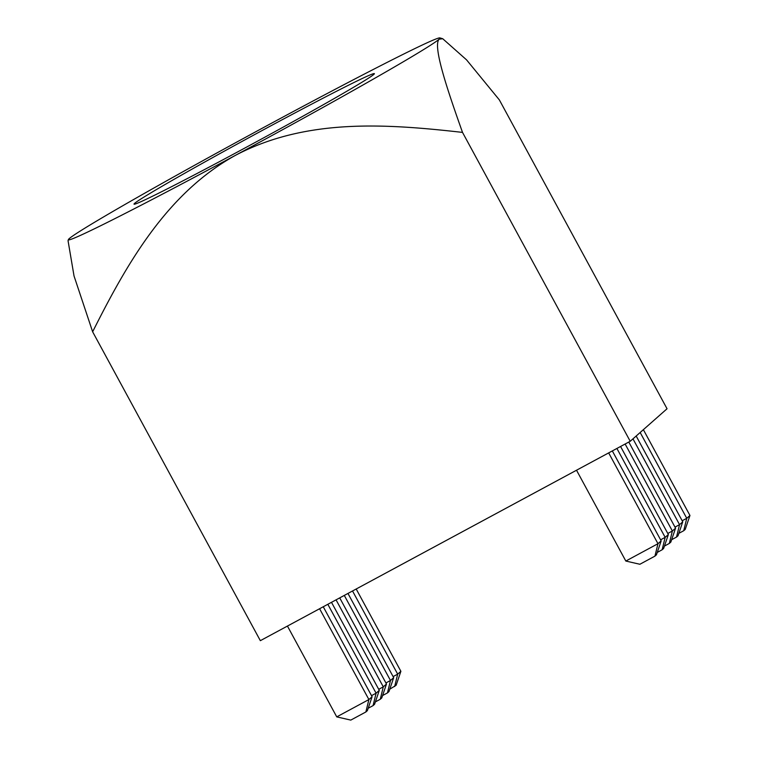 <?xml version="1.0" encoding="UTF-8"?>
<svg xmlns="http://www.w3.org/2000/svg" width="758" height="758" viewBox="0 0 758 758"><rect width="100%" height="100%" fill="white"/><g stroke="black" fill="none" stroke-linecap="round" stroke-linejoin="round"><path stroke-width="1.14" d="M442.729 38.734L439.147 39.189A211.454 5.533 -28.5 0 0 439.905 37.9L442.729 38.734L466.549 59.854L499.342 99.885L667.049 408.761L630.22 441.279L462.513 132.394C386.855 123.905 306.829 117.954 235.795 155.144C166.627 193.167 126.671 264.106 92.637 331.796L260.345 640.671L630.22 441.279M439.905 37.9A211.454 5.533 -28.5 0 0 272.624 122.635A211.454 5.533 -28.5 0 0 69.272 238.59A211.454 5.533 151.5 0 0 68.372 239.632A211.454 5.533 151.5 0 0 235.795 155.144A211.454 5.533 -28.5 0 0 439.147 39.189C432.534 45.868 447.239 89.416 462.513 132.394M287.443 626.07L336.751 716.879L368.9 699.549L365.868 711.97L367.374 710.644L372.102 696.716L323.259 606.76M319.592 608.731L368.9 699.549L372.102 696.716M393.108 676.6L397.685 674.137L400.887 671.313L396.15 685.241L389.773 689.193M674.99 527.113L679.556 524.65L682.759 521.826L636.17 436.021M682.181 520.765L686.757 518.301L683.725 530.723L678.846 533.357M667.789 533.471L672.365 531.007L669.333 543.429L670.83 542.103L675.567 528.174L628.799 442.047M625.132 444.017L672.365 531.007L675.567 528.174M660.597 539.819L665.164 537.356L662.141 549.777L663.638 548.451L668.366 534.532L620.565 446.481M371.524 695.655L376.101 693.191L373.069 705.622L374.566 704.296L379.294 690.367L331.492 602.316M394.653 686.558L397.685 674.137L352.527 590.975M662.141 549.777L657.262 552.411M365.868 711.97L350.793 720.1L336.751 716.879M669.333 543.429L664.453 546.063M683.725 530.723L685.223 529.397L689.951 515.468L643.371 429.672M640.169 432.496L686.757 518.301L689.951 515.468M385.917 682.949L390.484 680.485L344.293 595.418M393.686 677.661L388.958 691.59L387.461 692.916L390.484 680.485L393.686 677.661L347.96 593.438M378.725 689.306L383.292 686.843L380.26 699.264L381.767 697.938L386.495 684.019L339.726 597.882M380.26 699.264L375.381 701.899M336.059 599.853L383.292 686.843L386.495 684.019M373.069 705.622L368.189 708.247M608.665 452.896L657.972 543.704L625.824 561.043L576.516 470.225M625.824 561.043L639.866 564.265L654.94 556.135L657.972 543.704L661.175 540.88L612.331 450.925M654.94 556.135L656.447 554.809L661.175 540.88M400.887 671.313L356.194 589.004M682.759 521.826L678.031 535.754L676.524 537.071L679.556 524.65L632.968 438.844M379.294 690.367L376.101 693.191L327.826 604.297M387.461 692.916L382.572 695.541M676.524 537.071L671.645 539.705M616.898 448.461L665.164 537.356L668.366 534.532M92.637 331.796L74.038 275.997L68.049 240.722L68.372 239.632M266.115 128.377A136.753 3.582 151.5 0 1 374.386 73.744A136.753 3.582 151.5 0 1 255.92 142.04A136.753 3.582 151.5 0 1 134.119 204.205A136.753 3.582 151.5 0 1 266.115 128.377"/></g></svg>
